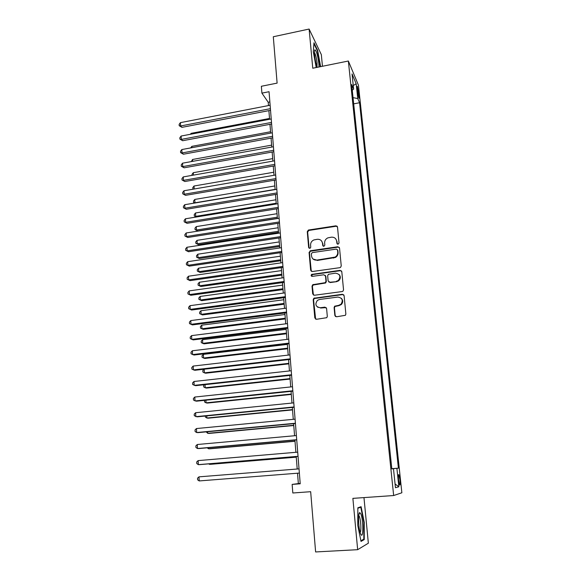 <?xml version="1.0" encoding="UTF-8"?>
<svg xmlns="http://www.w3.org/2000/svg" width="581" height="581" viewBox="0 0 581 581"><rect width="100%" height="100%" fill="white"/><g stroke="black" fill="none" stroke-linecap="round" stroke-linejoin="round"><path stroke-width="0.87" d="M338.069 244.216L339.035 243.003L337.51 227.084L335.84 225.827L308.395 230.047L307.269 231.696L308.649 247.499L310.072 248.305L310.755 247.186L310.581 245.131C310.53 242.72 311.627 240.984 313.871 239.938L317.241 239.299C320.204 239.147 321.961 240.498 322.52 243.359L322.709 245.422L323.871 246.315L324.837 245.102L324.648 243.047C324.583 240.672 325.65 238.944 327.851 237.869L331.352 237.186C334.336 237.026 336.116 238.384 336.697 241.253L336.893 243.323L338.069 244.216M399.931 479.674L398.922 474.721C398.341 474.169 398.225 475.919 398.566 479.964L399.575 484.932C400.156 485.462 400.28 483.712 399.931 479.674M334.845 315.41L336.552 316.783L345.426 315.294L345.862 314.023L344.097 295.62L342.391 294.276L313.856 298.249L313.203 299.687L314.8 317.93L316.471 319.296L326.798 317.684L327.306 316.362L326.595 308.496L324.91 307.146L320.24 307.748C315.636 306.819 314.699 304.357 317.437 300.355L319.506 299.476L337.815 297.073C342.282 297.828 343.356 300.21 341.018 304.233L338.6 305.388L334.641 306.194L334.111 307.538L334.845 315.41L335.593 316.587M322.455 66.27L321.329 54.621L309.114 29.05L273.302 36.748L277.115 83.119L261.37 86.271L261.9 93.127L269.054 91.711L300.217 483.791L292.149 484.401L292.817 492.993L310.668 491.7L315.614 551.95L357.664 549.684L368.354 543.199L363.967 497.597M309.114 29.05L312.767 68.231L348.36 61.02L393.657 495.535L352.878 498.367L357.664 549.684M339.841 267.674L340.524 267.413L341.243 265.931L339.522 248.022L337.837 246.736L310.457 250.752L309.085 252.466L310.632 270.238L312.28 271.538L339.841 267.674M341.795 271.661L343.538 289.817L342.979 291.183L342.129 291.568L314.365 295.257L312.701 293.921L312.026 286.193L312.752 284.712L325.295 282.664L325.977 281.204L325.513 276.084L323.842 274.769L312.244 276.382C310.995 276.091 310.791 275.43 311.641 274.399L340.103 270.347L341.795 271.661M357.141 88.929L358.811 98.145C359.181 98.625 359.261 97.79 359.058 95.64L357.388 86.446C357.017 85.973 356.937 86.794 357.141 88.929M348.36 61.02L358.448 85.182L401.863 492.775L393.657 495.535M391.805 468.678L398.406 468.17L359.566 102.743L357.743 98.552L353.03 97.644M398.406 468.17L396.896 468.337L398.849 486.791L395.465 487.72L393.475 468.714L391.826 468.896L351.672 84.586L353.633 89.111L352.042 73.94L356.175 83.737L357.743 98.552M297.53 473.217L298.351 483.588L292.149 484.401M261.9 93.127L268.226 102.263L268.487 105.56M268.887 110.63L269.577 119.279M269.969 124.319L270.666 133.107M271.066 138.118L271.77 147.051M272.162 152.033L272.881 161.111M273.266 166.064L274 175.288M274.385 180.212L275.125 189.58M275.51 194.475L276.265 203.996M276.65 208.862L277.413 218.536M277.798 223.365L278.575 233.199M278.953 237.992L279.737 247.978M280.115 252.742L280.921 262.895M281.291 267.616L282.105 277.929M282.475 282.62L283.303 293.1M283.673 297.755L284.516 308.402M284.879 313.014L285.736 323.835M286.092 328.41L286.963 339.398M287.319 343.945L288.205 355.107M288.561 359.603L289.454 370.947M289.81 375.406L290.718 386.931M291.066 391.347L291.989 403.054M292.337 407.434L293.274 419.322M293.616 423.658L294.574 435.743M294.908 440.028L295.882 452.301M296.216 456.543L297.203 469.012M269.867 101.944L268.226 102.263M300.195 483.45L298.351 483.588M353.684 103.854L359.566 102.743M352.253 90.171L353.633 89.111M393.475 468.714L391.819 468.831M391.812 468.751L396.896 468.337M353.263 85.581L356.175 83.737M398.849 486.791L395.073 483.988M313.907 43.619L317.349 50.736L320.225 66.721L320.632 66.633L317.647 50.402L313.972 42.776L313.297 51.803L316.217 67.534M364.243 539.596L364.236 522.37L361.106 506.697L357.845 507.801L357.751 525.289L361.019 541.419L364.243 539.596L362.842 539.676M317.233 50.489L317.647 50.402M363.815 522.392L364.236 522.37M337.307 244.042L337.016 241.652L335.847 239.002M321.569 240.955L322.869 243.744L323.159 246.17M337.365 226.583L336.167 226.241L308.765 230.454L307.647 232.102L309.143 248.269M339.34 247.441L338.164 247.121L310.414 251.246L309.455 252.837L311.293 271.327M337.532 249.997L336.355 249.096L312.302 252.604L311.343 253.81L311.532 255.989C312.077 258.857 313.834 260.23 316.805 260.106L335.128 257.1C336.965 255.93 337.837 254.296 337.743 252.19L337.43 249.648M313.057 259.024L316.805 260.106M337.851 250.375L338.062 252.561C338.164 254.667 337.292 256.301 335.455 257.47L317.168 260.462M325.229 275.343L325.861 276.411L326.326 281.524L325.636 282.983L313.123 285.031L312.396 286.506L313.442 295.083M341.555 270.986L340.422 270.688L312.433 274.588L311.627 276.273M336.254 281.349L338.28 280.514C341.083 276.498 340.146 274.05 335.477 273.157L328.388 274.305L327.662 275.786L328.127 280.906L329.812 282.228L336.581 281.676L338.607 280.834C340.713 278.786 340.873 276.672 339.079 274.493M328.766 281.996L329.812 282.228M336.581 281.676L330.153 282.548M341.243 298.242C343.139 300.239 343.168 302.323 341.337 304.517L338.919 305.664L334.968 306.47L334.445 307.814L335.179 315.672M317.502 307.109L320.24 307.748M326.195 307.603L320.603 308.024M343.785 294.836L342.71 294.574L314.219 298.54L313.573 299.97L315.628 319.158M269.511 118.466L191.113 133.347L191.156 134.146M190.415 134.284L191.113 133.347M270.397 108.669L180.589 125.983L180.415 122.642L270.129 105.248M270.535 110.317L181.962 127.348L180.589 125.983L179.209 125.721L179.137 124.392L180.415 122.642M181.962 127.348L179.209 125.721M319.013 66.968L318.867 63.685C317.814 55.66 316.514 51.019 314.96 49.77C314.437 50.082 314.306 51.84 314.582 55.042C315.12 59.93 316.013 64.026 317.248 67.323M317.001 66.684L317.081 62.922C316.5 58.056 315.643 54.621 314.517 52.624L314.437 52.53M360.765 513.786L359.784 512.631C357.903 512.151 358.324 527.657 360.38 533.191L360.707 534.026C363.51 540.533 363.503 519.479 360.765 513.786M360.118 532.356C361.498 531.608 360.845 519.479 359.283 516.298L358.724 515.485M357.845 508.244L360.786 507.242L363.822 522.435L363.822 539.124L360.888 540.766M359.174 507.351L360.786 507.242M270.557 131.749L191.832 146.361L191.904 147.69M190.655 147.923L191.832 146.361M271.618 145.134L192.558 159.477L192.66 161.351M191.323 161.591L192.558 159.477M272.685 158.635L193.291 172.695L193.422 175.121M192.079 175.36L192.02 174.336L193.291 172.695M273.76 172.237L194.025 186.014L194.192 188.999M193.088 189.188L192.754 187.641L194.025 186.014M193.408 189.137L192.827 188.978M271.494 122.417L181.294 139.411L181.119 136.041L271.218 118.967M271.618 124.007L182.674 140.725L181.294 139.411L179.907 139.128L179.834 137.784L181.119 136.041M182.674 140.725L179.907 139.128M272.598 136.281L182.006 152.956L181.824 149.557L272.322 132.802M272.721 137.82L183.385 154.219L182.006 152.956L180.611 152.636L180.538 151.285L181.824 149.557M183.385 154.219L180.611 152.636M273.709 150.261L182.717 166.602L182.536 163.181L273.426 146.753M273.825 151.735L184.104 167.815L182.717 166.602L181.316 166.26L181.243 164.888L182.536 163.181M184.104 167.815L181.316 166.26M274.828 164.35L183.436 180.364L183.262 176.914L274.544 160.821M274.944 165.774L184.823 181.519L182.035 179.987L181.962 178.607L183.262 176.914M184.823 181.519L182.035 179.987M274.842 185.949L194.773 199.436L194.962 202.813L275.111 189.391M194.606 203.06L193.567 202.399L193.495 201.048L194.773 199.436M193.567 202.399L195.158 202.965M275.96 178.563L184.17 194.236L183.981 190.757L275.677 174.997M276.062 179.928L185.557 195.339L182.754 193.829L182.681 192.434L183.981 190.757M185.557 195.339L182.754 193.829M275.931 199.77L195.521 212.966L195.71 216.364L276.207 203.248M196.305 217.011L194.315 215.921L194.236 214.571L195.521 212.966M194.315 215.921L196.523 216.982M277.093 192.899L184.896 208.216L184.714 204.708L276.81 189.304M277.202 194.199L186.29 209.269L183.48 207.78L183.407 206.378L184.714 204.708M186.29 209.269L183.48 207.78M277.035 213.706L196.276 226.605L196.465 230.032L197.772 230.962L277.398 218.362M197.772 230.962L195.063 229.56L196.465 230.032L277.311 217.207M195.063 229.56L194.991 228.188L196.276 226.605M278.248 207.352L185.637 222.312L185.455 218.783L277.958 203.72M278.343 208.586L187.031 223.307L184.206 221.848L184.133 220.431L185.455 218.783M187.031 223.307L184.206 221.848M278.139 227.752L197.039 240.352L197.228 243.802L198.535 244.681L278.51 232.378M198.535 244.681L195.819 243.301L197.228 243.802L278.422 231.289M195.819 243.301L195.746 241.921L197.039 240.352M279.403 221.92L186.385 236.532L186.196 232.966L279.112 218.267M279.497 223.097L187.779 237.469L184.947 236.024L184.874 234.601L186.196 232.966M187.779 237.469L184.947 236.024M279.265 241.921L197.809 254.202L197.998 257.688L199.305 258.509L279.621 246.511M199.305 258.509L196.581 257.151L197.998 257.688L279.541 245.48M196.581 257.151L196.501 255.763L197.809 254.202M336.965 226.103L336.014 226.045M280.572 236.62L187.133 250.861L186.944 247.266L280.282 232.937M280.659 237.731L188.535 251.74L185.688 250.324L185.615 248.886L186.944 247.266M188.535 251.74L185.688 250.324M280.391 256.199L198.579 268.168L198.775 271.676L200.082 272.445L280.746 260.753M200.082 272.445L197.351 271.109L198.775 271.676L280.674 259.787M197.351 271.109L197.271 269.715L198.579 268.168M281.749 251.442L187.895 265.314L187.699 261.69L281.458 247.724M281.836 252.488L189.297 266.127L186.443 264.74L186.363 263.295L187.699 261.69M189.297 266.127L186.443 264.74M281.524 270.593L199.363 282.25L199.559 285.787L200.866 286.491L281.887 275.118M200.866 286.491L198.121 285.184L199.559 285.787L281.814 274.21M198.121 285.184L198.048 283.775L199.363 282.25M282.94 266.396L188.658 279.882L188.462 276.229L282.642 262.641M283.02 267.369L190.06 280.638L187.198 279.272L187.118 277.82L188.462 276.229M190.06 280.638L187.198 279.272M282.671 285.111L200.147 296.433L200.343 299.999L201.658 300.653L283.027 289.599M201.658 300.653L198.905 299.375L200.343 299.999L282.962 288.757M198.905 299.375L198.825 297.951L200.147 296.433M284.138 281.473L189.428 294.574L189.232 290.885L283.84 277.689M284.211 282.381L190.829 295.271L187.961 293.928L187.881 292.461L189.232 290.885M190.829 295.271L187.961 293.928M283.833 299.745L200.939 310.741L201.142 314.336L202.457 314.931L284.182 304.204M200.939 310.741L199.61 312.237L199.69 313.675L201.142 314.336L284.124 303.427M285.344 296.68L190.205 309.382L190.009 305.671L285.046 292.868M285.416 297.523L191.614 310.022L188.723 308.707L188.651 307.226L190.009 305.671M284.995 314.503L201.738 325.164L201.941 328.788L203.256 329.325L285.344 318.925M201.738 325.164L200.401 326.645L200.481 328.091L201.941 328.788L285.286 318.214M286.564 312.019L190.982 324.321L190.786 320.581L286.259 308.17M286.629 312.789L192.398 324.902L189.5 323.61L189.421 322.121L190.786 320.581M286.172 329.383L202.544 339.703L202.747 343.356L204.069 343.836L286.52 333.777M202.544 339.703L201.2 341.163L201.28 342.623L202.747 343.356L286.469 333.124M287.798 327.495L191.774 339.391L191.577 335.615L287.486 323.617M287.849 328.192L193.19 339.9L190.285 338.643L190.205 337.133L191.577 335.615M287.355 344.395L203.357 354.359L203.561 358.041L204.882 358.462L287.704 348.745M203.357 354.359L202.006 355.804L202.094 357.279L203.561 358.041L287.653 348.164M289.04 343.102L192.572 354.584L192.369 350.771L288.728 339.188M289.084 343.734L193.989 355.027L191.069 353.8L190.989 352.275L192.369 350.771M204.185 369.218L204.381 372.849L205.703 373.205L288.895 363.844M204.098 369.225L202.82 370.569L202.9 372.051L204.381 372.849L288.851 363.328M290.289 358.847L193.371 369.908L193.175 366.066L289.977 354.904M290.333 359.407L194.795 370.286L191.868 369.08L191.788 367.548L193.175 366.066M205.035 384.644L205.209 387.781L206.538 388.079L290.093 379.066M204.345 384.716L203.64 385.45L203.72 386.946L205.209 387.781L290.064 378.623M291.553 374.738L194.185 385.363L193.981 381.485L291.234 370.751M291.589 375.217L195.608 385.675L192.667 384.499L192.587 382.952L193.981 381.485M205.899 400.207L206.044 402.836L207.373 403.069L291.306 394.419M204.577 400.345L204.548 401.965L206.044 402.836L291.277 394.049M292.824 390.759L194.998 400.948L194.795 397.034L292.504 386.743M292.86 391.166L196.429 401.188L193.48 400.048L193.393 398.486L194.795 397.034M206.771 415.902L206.887 418.022L208.216 418.182L292.534 409.903M205.325 416.04L205.383 417.107L206.887 418.022L292.504 409.605M294.109 406.932L195.826 416.664L195.615 412.721L293.79 402.873M294.139 407.252L197.25 416.838L194.294 415.727L194.214 414.151L195.615 412.721M207.649 431.727L207.737 433.324L209.066 433.426L293.768 425.517M206.197 431.865L207.737 433.324L293.746 425.292M295.409 423.244L196.654 432.525L196.451 428.546L295.083 419.155M295.424 423.491L198.085 432.627L196.654 432.525L195.114 431.545L195.034 429.955L196.451 428.546M208.528 447.697L208.594 448.764L209.923 448.793L295.01 441.269M207.141 447.82L208.594 448.764L294.995 441.124M296.717 439.708L197.496 448.517L197.286 444.509L296.39 435.576M296.731 439.868L198.927 448.554L197.496 448.517L195.942 447.493L195.862 445.896L197.286 444.509M209.421 463.805L209.45 464.328L210.787 464.292L296.266 457.16M208.753 463.863L209.45 464.328L296.259 457.08M298.038 456.31L198.339 464.655L198.128 460.61L297.704 452.149M298.046 456.39L199.777 464.611L198.339 464.655L196.785 463.587L196.698 461.975L198.128 460.61M299.368 473.072L199.196 480.93L198.978 476.848L299.033 468.867M199.196 480.93L197.627 479.826L197.54 478.192L198.978 476.848M357.584 92.945L358.746 92.72M358.099 95.829L359.058 95.64M337.016 241.652L336.697 241.253M323.058 245.807L322.709 245.422M322.869 243.744L322.52 243.359M309.019 247.876L308.649 247.499M307.647 232.102L307.269 231.696M309.012 230.396L308.642 229.989M336.167 226.241L335.84 225.827M337.22 243.715L336.893 243.323M311.002 270.572L310.632 270.238M309.455 252.837L309.085 252.466M310.828 251.123L310.457 250.752M338.164 247.121L337.837 246.736M333.617 258.102L333.283 257.739M338.062 252.561L337.743 252.19M313.072 294.218L312.701 293.921M312.396 286.506L312.026 286.193M313.784 284.777L313.42 284.465M312.433 274.588L312.062 274.254M315.163 318.192L314.8 317.93M313.573 299.97L313.203 299.687M314.967 298.235L314.597 297.944M398.515 474.75L398.922 474.721M308.765 230.454L308.395 230.047M310.414 251.246L310.043 250.876M335.455 257.47L335.128 257.1M313.123 285.031L312.752 284.712M312.012 274.733L311.641 274.399M314.219 298.54L313.856 298.249M314.474 51.266L314.96 49.77M358.818 514.795L359.784 512.631"/></g></svg>

